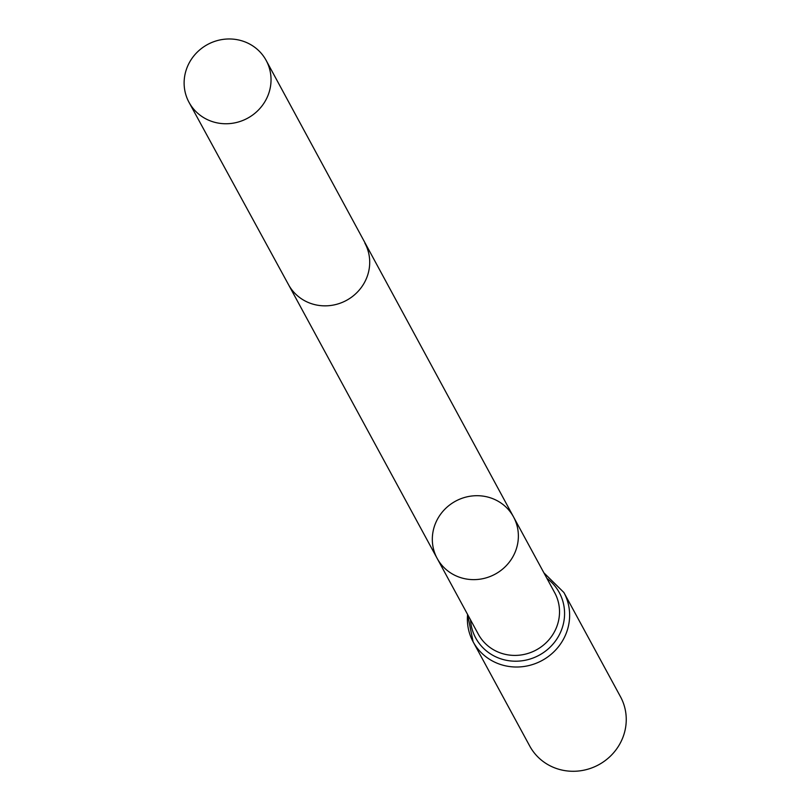 <?xml version="1.0" encoding="UTF-8"?>
<svg xmlns="http://www.w3.org/2000/svg" width="810" height="810" viewBox="0 0 810 810"><rect width="100%" height="100%" fill="white"/><g stroke="black" fill="none" stroke-linecap="round" stroke-linejoin="round"><path stroke-width="1.21" d="M434.99 524.637A43.456 41.512 -28.5 0 0 437.157 558.404A43.456 41.512 -28.5 0 0 478.022 579.423A43.456 41.512 -28.5 0 0 515.707 550.699A43.456 41.512 -28.5 0 0 513.54 516.932A43.456 41.512 -28.5 0 0 472.675 495.912A43.456 41.512 -28.5 0 0 434.99 524.637M467.593 614.466A51.648 49.339 -28.5 0 0 473.121 641.793L529.74 746.061A51.648 49.339 -28.5 0 0 598.671 764.772A51.648 49.339 -28.5 0 0 620.511 696.772L563.892 592.505L543.885 572.812M437.157 558.404A43.456 41.512 -28.5 0 0 478.022 579.423A43.456 41.512 -28.5 0 0 515.707 550.699A43.456 41.512 -28.5 0 0 513.54 516.932L554.688 592.697A43.456 41.512 151.5 0 1 556.855 626.464A43.456 41.512 151.5 0 1 519.169 655.199A43.456 41.512 151.5 0 1 478.305 634.179L288.512 284.664M268.343 94.517A43.902 41.938 -28.5 0 0 266.196 60.487A43.902 41.938 -28.5 0 0 207.562 44.509A43.902 41.938 -28.5 0 0 189.044 102.384A43.902 41.938 -28.5 0 0 230.323 123.535A43.902 41.938 -28.5 0 0 268.343 94.517M467.502 614.284L473.121 641.793A51.648 49.339 -28.5 0 0 542.052 660.504A51.648 49.339 -28.5 0 0 563.892 592.505M470.509 619.832A47.557 45.421 -28.5 0 0 539.176 655.209A47.557 45.421 -28.5 0 0 546.892 578.35M288.492 284.624A43.456 41.512 -28.5 0 0 288.532 284.695A43.456 41.512 -28.5 0 0 329.407 305.633A43.456 41.512 -28.5 0 0 367.041 276.909A43.456 41.512 -28.5 0 0 364.925 243.223A43.456 41.512 -28.5 0 0 364.885 243.152M266.196 60.487L513.54 516.932M288.532 284.695L189.044 102.384"/></g></svg>
